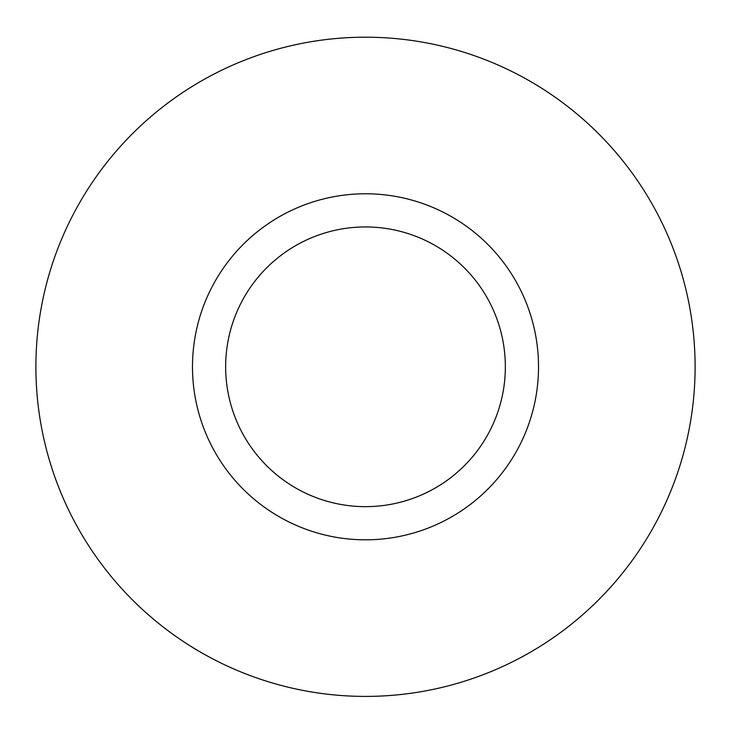 <?xml version="1.0" encoding="UTF-8"?>
<svg xmlns="http://www.w3.org/2000/svg" width="731" height="731" viewBox="0 0 731 731"><rect width="100%" height="100%" fill="white"/><g stroke="black" fill="none" stroke-linecap="round" stroke-linejoin="round"><path stroke-width="1.1" d="M365.5 506.647A139.849 139.849 0 0 1 244.382 296.877A139.849 139.849 0 0 1 486.618 296.877A139.849 139.849 0 0 1 365.5 506.647M365.5 539.816A173.019 173.019 0 0 0 538.519 366.798A173.019 173.019 0 0 0 365.5 193.779A173.019 173.019 0 0 0 192.481 366.798A173.019 173.019 0 0 0 365.5 539.816M365.5 37.199A329.599 329.599 0 0 0 80.054 531.601A329.599 329.599 0 0 0 650.946 531.601A329.599 329.599 0 0 0 365.5 37.199"/></g></svg>
